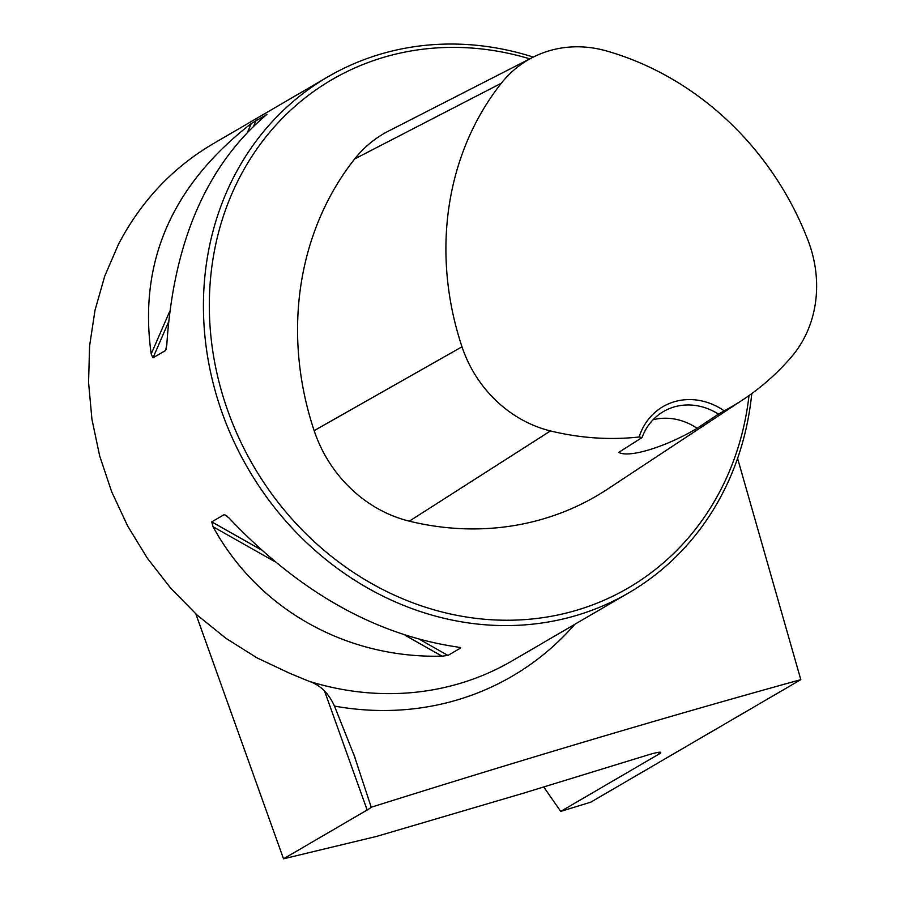 <?xml version="1.0" encoding="UTF-8"?>
<svg xmlns="http://www.w3.org/2000/svg" width="904" height="904" viewBox="0 0 904 904"><rect width="100%" height="100%" fill="white"/><g stroke="black" fill="none" stroke-linecap="round" stroke-linejoin="round"><path stroke-width="1.36" d="M353.464 753.303L371.228 807.238A59.732 5.526 160.3 0 1 367.148 810.018L283.517 858.8L376.629 836.403L523.111 793.294L647.58 755.077A23.888 2.215 -19.7 0 1 660.734 752.467A23.888 2.215 -19.7 0 1 658.722 754.23L560.717 811.396L590.798 802.153L800.808 679.661L737.585 458.373M543.711 786.966L560.717 811.396M355.328 758.456L334.469 706.08C328.672 693.244 320.219 684.995 309.123 681.311L290.15 673.491L257.256 658.01L226.056 638.405L197.049 615.002L170.698 588.176L147.442 558.356L127.656 526.015L111.644 491.697L99.677 455.932L91.937 419.309L88.558 382.415L89.598 345.848L95.022 310.185L104.762 276.025L118.65 243.888L122.266 237.255C144.561 197.535 174.766 166.426 212.881 143.917M371.228 807.238C524.659 758.931 667.853 716.409 800.808 679.661M533.281 57.088A298.659 266.341 59.7 0 0 327.869 76.851A298.659 266.341 59.7 0 0 248.284 469.018A298.659 266.341 59.7 0 0 628.811 592.809A298.659 266.341 59.7 0 0 751.766 393.602M153.013 357.826L151.194 353.984C138.38 262.262 171.749 185.433 251.289 123.52L266.883 114.424C206.835 164.969 173.478 241.786 166.799 344.887L165.579 350.492L153.013 357.826L168.415 322.344M166.155 349.543L166.392 348.628M447.966 655.423L441.999 656.157C345.69 658.575 258.002 609.014 213.039 526.727L211.751 521.879L224.316 514.557L228.644 517.619C298.783 591.758 375.103 634.902 457.593 647.049L460.531 648.089L447.966 655.423L420.303 639.783M718.443 414.111L724.24 410.857A64.207 57.268 59.7 0 0 639.117 436.994L642.043 437.57L618.754 452.362C628.8 458.339 666.304 446.791 697.097 428.304L718.443 414.111A59.732 53.268 -120.3 0 0 663.491 411.523A59.732 53.268 -120.3 0 0 642.043 437.57M639.117 436.994A290.591 259.143 -120.3 0 1 550.468 430.937A118.865 106.005 -120.3 0 1 461.989 346.786A290.591 259.143 -120.3 0 1 501.336 83.224A118.865 106.005 -120.3 0 1 532.806 57.336A118.865 106.005 -120.3 0 1 606.471 50.94A290.591 259.143 -120.3 0 1 808.074 240.52A118.865 106.005 -120.3 0 1 791.407 356.956A290.591 259.143 -120.3 0 1 742.885 399.76A290.591 259.143 -120.3 0 1 724.24 410.857M532.806 57.336L388.55 131.057A127.871 114.028 59.7 0 0 354.707 158.912A299.597 267.177 59.7 0 0 314.14 430.643A127.871 114.028 59.7 0 0 409.32 521.167A299.597 267.177 59.7 0 0 607.703 489.03L742.885 399.76M529.8 58.862A294.173 262.341 59.7 0 0 212.881 259.64A294.173 262.341 59.7 0 0 442.282 612.053A294.173 262.341 59.7 0 0 748.998 395.59M653.05 419.761A59.732 53.268 -120.3 0 1 697.097 428.304M283.517 858.8L195.829 613.895M658.722 754.23L658.055 752.377M574.82 624.302A311.936 278.183 -120.3 0 1 334.469 706.08M628.811 592.809L512.218 660.824A298.659 266.341 -120.3 0 1 309.123 681.311M550.468 430.937L409.32 521.167M501.336 83.224L354.707 158.912M461.989 346.786L314.14 430.643M253.832 125.701L256.284 120.051M151.194 353.984L169.624 311.552M247.741 131.69L251.289 123.52M441.999 656.157L405.105 635.297M274.703 561.587L213.039 526.727M260.985 549.711L211.751 521.879M460.531 648.089L459.096 647.275M227.277 516.229L224.316 514.557M367.148 810.018L324.491 690.893M212.666 144.041L327.869 76.851"/></g></svg>

